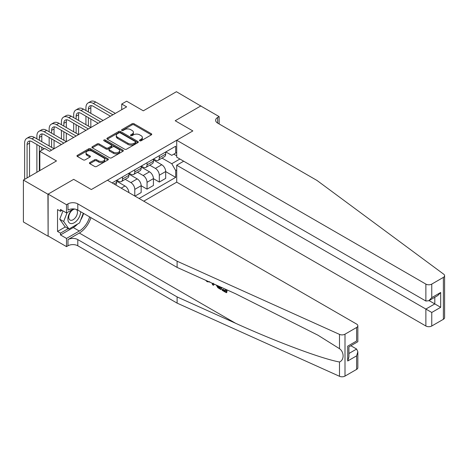 <?xml version="1.0" encoding="UTF-8"?>
<svg xmlns="http://www.w3.org/2000/svg" width="468" height="468" viewBox="0 0 468 468"><rect width="100%" height="100%" fill="white"/><g stroke="black" fill="none" stroke-linecap="round" stroke-linejoin="round"><path stroke-width="0.7" d="M139.762 140.774A0.954 0.55 0 0 0 141.114 140.774L151.345 134.866A1.363 0.784 0 0 0 151.743 134.31A1.363 0.784 0 0 0 151.345 133.754L134.012 123.745A1.363 0.784 0 0 0 132.087 123.745L121.855 129.654A0.954 0.55 0 0 0 121.575 130.046A0.954 0.55 0 0 0 121.855 130.432A0.954 0.55 0 0 0 123.207 130.432L124.529 129.665A4.358 2.515 0 0 1 130.689 129.665L132.134 130.502A4.358 2.515 0 0 1 133.409 132.28A4.358 2.515 0 0 1 132.134 134.059L130.812 134.825A0.954 0.55 0 0 0 130.531 135.211A0.954 0.55 0 0 0 130.812 135.603A0.954 0.55 0 0 0 132.157 135.603L133.485 134.837A4.358 2.515 0 0 1 139.645 134.837L141.09 135.673A4.358 2.515 0 0 1 142.366 137.452A4.358 2.515 0 0 1 141.09 139.23L139.762 139.996A0.954 0.55 0 0 0 139.487 140.382A0.954 0.55 0 0 0 139.762 140.774L139.762 139.996M89.815 162.548A1.363 0.784 0 0 0 89.417 163.104A1.363 0.784 0 0 0 89.815 163.66L94.682 166.468A1.363 0.784 0 0 0 96.607 166.468L107.968 159.91A1.363 0.784 0 0 0 108.365 159.354A1.363 0.784 0 0 0 107.968 158.798L90.634 148.789A1.363 0.784 0 0 0 88.709 148.789L77.349 155.353A1.363 0.784 0 0 0 76.951 155.908A1.363 0.784 0 0 0 77.349 156.464L83.222 159.851A1.363 0.784 0 0 0 85.147 159.851L90.008 157.043A1.363 0.784 0 0 0 90.412 156.487A1.363 0.784 0 0 0 90.008 155.932L87.101 154.253A3.645 2.1 0 0 1 86.03 152.767A3.645 2.1 0 0 1 88.282 150.825A3.645 2.1 0 0 1 92.249 151.281L103.656 157.868A3.645 2.1 0 0 1 104.727 159.354A3.645 2.1 0 0 1 102.474 161.296A3.645 2.1 0 0 1 98.508 160.84L96.607 159.74A1.363 0.784 0 0 0 94.682 159.74L89.815 162.548L89.815 163.66M200.947 106.096L176.424 91.71L143.319 110.822L126.641 101.199L121.738 104.031L126.641 106.862L49.637 151.316L44.735 148.485L39.833 151.316L39.833 170.574M47.923 194.22L48.122 236.012L48.122 194.103L73.675 179.349L47.923 194.22L23.4 180.057L56.505 160.945L39.833 151.316M200.947 105.867L175.196 120.738L192.857 130.929L91.33 189.546L73.675 179.349L91.33 189.546L107.464 180.227L356.622 324.078A4.159 2.404 0 0 1 357.839 325.775A4.159 2.404 0 0 1 356.622 327.477L344.998 334.187L344.998 376.096A4.159 2.404 180 0 1 339.493 376.29L177.109 303.124L77.793 245.782A6.938 4.007 0 0 0 67.983 245.782L66.514 246.63L48.122 236.012M124.623 149.181A1.363 0.784 0 0 0 126.553 149.181L137.914 142.623A1.363 0.784 0 0 0 138.312 142.067A1.363 0.784 0 0 0 137.914 141.506L120.58 131.502A1.363 0.784 0 0 0 118.656 131.502L107.295 138.06A1.363 0.784 0 0 0 106.897 138.616A1.363 0.784 0 0 0 107.295 139.172L124.623 149.181M104.352 140.979A0.954 0.55 0 0 1 105.318 141.114L105.318 139.979L122.938 150.152A1.363 0.784 0 0 1 123.336 150.708A1.363 0.784 0 0 1 122.938 151.263L111.577 157.821A1.363 0.784 0 0 1 109.652 157.821L92.319 147.818L92.319 146.706A1.363 0.784 0 0 0 91.921 147.262A1.363 0.784 0 0 0 92.319 147.818M92.319 146.706L97.186 143.898A1.363 0.784 0 0 1 99.111 143.898L106.137 147.958A1.363 0.784 0 0 0 108.061 147.958L111.29 146.092A1.363 0.784 0 0 0 111.688 145.536A1.363 0.784 0 0 0 111.29 144.981L103.972 140.757A0.954 0.55 0 0 1 103.691 140.371A0.954 0.55 0 0 1 104.282 139.862A0.954 0.55 0 0 1 105.318 139.979M47.923 236.124L23.4 221.967L23.4 180.057M143.758 201.181L176.717 182.157L425.874 326.003L425.874 309.067L434.801 303.913L434.801 297.279M165.83 151.913L171.768 155.341L175.687 153.071L175.687 146.221L112.127 182.918M175.687 153.071L176.717 152.48M176.717 169.919L175.687 170.516L171.768 163.718L162.01 158.09M165.684 171.592L175.687 177.372L175.687 170.516M175.687 177.372L139.101 198.49M121.738 104.031L121.738 109.693M173.827 154.147L176.717 155.821M171.768 163.718L179.905 159.021M128.893 192.6A5.552 3.206 -120 0 0 124.974 185.977L116.637 181.163M134.784 195.998L134.784 189.376A5.552 3.206 -120 0 0 130.859 182.578L125.225 179.326M134.983 196.115L141.16 192.547L141.16 185.697A5.552 3.206 -120 0 0 137.235 178.899L128.899 174.084M141.16 185.749L147.046 189.148L147.046 182.298A5.552 3.206 -120 0 0 143.12 175.5L137.487 172.247M147.046 189.148L153.422 185.468L153.422 178.618A5.552 3.206 -120 0 0 149.497 171.82L141.16 167.006M153.422 178.671L159.307 182.07L159.307 175.219A5.552 3.206 -120 0 0 155.382 168.421L149.748 165.169M159.307 182.07L165.684 178.39L165.684 171.534A5.552 3.206 -120 0 0 161.758 164.742L153.422 159.927M153.568 158.991L155.382 160.038A5.552 3.206 -120 0 0 158.161 160.313A5.552 3.206 -120 0 0 159.307 157.774L159.307 155.68M141.307 166.07L143.12 167.117A5.552 3.206 -120 0 0 145.899 167.392A5.552 3.206 -120 0 0 147.046 164.853L147.046 162.759M129.045 173.148L130.859 174.195A5.552 3.206 -120 0 0 133.637 174.47A5.552 3.206 -120 0 0 134.784 171.931L134.784 169.837M116.784 180.227L118.597 181.274A5.552 3.206 -120 0 0 121.376 181.549A5.552 3.206 -120 0 0 122.522 179.01L122.522 176.916M158.161 160.313L164.531 156.634A5.552 3.206 -120 0 0 165.684 154.095L165.684 151.995M145.899 167.392L152.27 163.712A5.552 3.206 -120 0 0 153.422 161.173L153.422 159.079M133.637 174.47L140.008 170.791A5.552 3.206 -120 0 0 141.16 168.252L141.16 166.158M121.376 181.549L127.746 177.869A5.552 3.206 -120 0 0 128.899 175.33L128.899 173.236M115.561 184.901A5.552 3.206 -120 0 0 116.637 182.409L116.637 180.315M140.148 140.909L141.09 140.359A4.358 2.515 0 0 0 142.366 138.581L142.366 137.452M133.409 132.28L133.409 133.415A4.358 2.515 0 0 1 132.134 135.194L131.192 135.738M151.345 133.754L151.345 134.866L134.012 124.88A1.363 0.784 0 0 0 132.087 124.88L122.236 130.566M137.896 142.629L120.58 132.637A1.363 0.784 0 0 0 118.656 132.637L107.312 139.183M135.504 142.453A0.954 0.55 0 0 0 135.784 142.067A0.954 0.55 0 0 0 135.504 141.675L120.294 132.894A0.954 0.55 0 0 0 118.942 132.894L117.55 133.696A4.358 2.515 0 0 0 116.269 135.474A4.358 2.515 0 0 0 117.55 137.259L127.945 143.261A4.358 2.515 0 0 0 134.111 143.261L135.504 142.453L135.504 143.588A0.954 0.55 0 0 0 135.784 143.196L135.784 142.067M116.269 135.474L116.269 136.609A4.358 2.515 0 0 0 117.55 138.388L117.55 137.259M135.504 143.588L134.111 144.39A4.358 2.515 0 0 1 127.945 144.39L117.55 138.388M92.336 147.829L97.186 145.033L97.186 143.898M111.688 145.536L111.688 146.671A1.363 0.784 0 0 1 111.29 147.227L108.061 149.087A1.363 0.784 0 0 1 106.137 149.087L99.111 145.033A1.363 0.784 0 0 0 97.186 145.033M105.318 141.114L122.92 151.275M113.431 152.17A3.645 2.1 0 0 0 117.404 152.621A3.645 2.1 0 0 0 119.65 150.678A3.645 2.1 0 0 0 118.585 149.193L114.561 146.87A1.363 0.784 0 0 0 112.636 146.87L109.413 148.736A1.363 0.784 0 0 0 109.015 149.292A1.363 0.784 0 0 0 109.413 149.848L113.431 152.17L113.431 153.299A3.645 2.1 0 0 0 117.404 153.756A3.645 2.1 0 0 0 119.65 151.813L119.65 150.678M109.015 149.292L109.015 150.421A1.363 0.784 0 0 0 109.413 150.977L109.413 149.848M113.431 153.299L109.413 150.977M104.727 159.354L104.727 160.483A3.645 2.1 0 0 1 102.474 162.425A3.645 2.1 0 0 1 98.508 161.975L96.607 160.875A1.363 0.784 0 0 0 94.682 160.875L89.838 163.671M86.03 152.767L86.03 153.896A3.645 2.1 0 0 0 87.101 155.388L87.101 154.253M90.008 155.932L90.008 157.043L87.101 155.388M107.968 158.798L107.968 159.91L90.634 149.924A1.363 0.784 0 0 0 88.709 149.924L77.366 156.47M85.936 110.542L85.936 107.71A10.407 6.008 60 0 1 88.089 102.948L90.54 101.533A10.407 6.008 60 0 1 95.741 102.047L115.362 113.373M88.089 102.948A10.407 6.008 60 0 1 93.29 103.463L112.911 114.789M110.46 116.204L93.29 106.294A6.938 4.007 -120 0 0 89.821 105.949A6.938 4.007 -120 0 0 88.388 109.126L88.388 111.957M91.272 105.633A6.938 4.007 -120 0 0 90.839 107.71L90.839 113.373M88.388 117.62L88.388 126.114M90.839 119.036L90.839 127.53L71.218 116.204L68.767 117.62L88.388 128.946M85.936 124.699L85.936 116.204M444.6 275.687L444.6 317.596A4.159 2.404 180 0 1 443.383 319.293L443.383 277.384A4.159 2.404 0 0 0 444.6 275.687A4.159 2.404 0 0 0 443.717 274.207L316.988 180.455L217.673 123.113A6.938 4.007 180 0 1 215.643 120.282A6.938 4.007 180 0 1 217.673 117.45L219.141 116.602L200.749 105.984L175.196 120.738L192.857 130.929L176.717 140.248L176.717 157.178L425.874 301.029L425.874 284.094A4.159 2.404 0 0 0 431.759 284.094L443.383 277.384M183.684 161.203L176.717 165.222L431.759 312.466L431.759 326.003L443.383 319.293M176.717 165.222L176.717 182.157M219.141 116.602L219.141 123.962M176.717 140.248L425.874 284.094M431.759 326.003A4.159 2.404 180 0 1 425.874 326.003M429.057 300.596L440.686 307.312L431.759 312.466M431.759 284.094L431.759 297.63L428.817 300.737L425.874 301.029M431.759 297.63L440.686 292.477L437.744 295.583L428.817 300.737M225.506 290.786L222.768 289.206L222.183 289.546L225.506 291.459L225.506 289.37L224.324 288.692M226.331 289.593L226.331 292.722L226.775 292.471A18.071 10.431 120 0 0 227.085 289.932M220.902 287.147L220.902 289.587L221.341 289.335A18.071 10.431 120 0 0 221.604 287.463M177.109 303.124L177.109 296.923L77.793 239.581A6.938 4.007 0 0 0 67.983 239.581L79.314 233.041A18.071 10.431 120 0 0 90.944 217.667M177.109 296.923L235.632 323.289C276.769 342.003 322.195 358.927 339.493 361.986C344.308 360.126 344.308 352.1 339.493 348.683L317.918 335.182L235.632 293.781L177.109 267.415L77.793 210.073A6.938 4.007 0 0 0 67.983 210.073L67.983 203.872L66.514 204.721L48.122 194.103M214.022 284.047L213.484 285.304L214.402 284.216M177.109 267.415L177.109 261.214L77.793 203.872A6.938 4.007 0 0 0 67.983 203.872M356.622 369.387L356.622 355.85L357.839 351.749L357.839 367.684A4.159 2.404 180 0 1 356.622 369.387L344.998 376.096M339.493 348.683L339.493 334.38L177.109 261.214M77.606 224.032A15.608 9.009 -60 0 1 73.283 227.547L60.477 234.936L60.477 233.122L68.281 228.624M62.051 210.36L60.477 211.261L57.535 209.565L57.535 231.426L60.477 233.122M60.477 211.261L60.477 209.453L66.514 212.934L66.514 204.721M66.514 246.63L66.514 238.423L79.314 231.028A15.608 9.009 120 0 0 89.616 216.9M60.477 234.936L66.514 238.423M350.877 345.735L356.622 349.052L357.839 351.749M73.47 208.915L66.514 212.934M339.493 334.38A4.159 2.404 0 0 0 344.998 334.187M83.585 213.42A15.608 9.009 -60 0 1 80.701 219.948M57.535 231.426L65.339 226.921M356.622 355.85L347.695 361.003L348.912 356.903L348.912 346.87L357.839 341.716L357.839 325.775M347.695 361.003L347.695 346.162C349.28 347.08 349.28 347.08 347.695 346.162L356.622 341.008C358.207 341.927 358.207 341.927 356.622 341.008L356.622 327.477M207.154 280.952L207.751 281.221M209.231 281.888L207.172 281.748L205.639 280.268M213.484 285.304L212.548 284.766L212.092 283.175M212.811 283.503L213.016 284.251L213.42 283.228M220.902 289.587L217.848 287.726L216.269 285.059M217.088 285.427L217.907 286.931L220.071 288.323L220.071 286.773M217.907 286.931L218.509 286.586L219.457 287.299L218.878 287.633M220.071 287.65L219.457 287.299M226.331 292.722L222.183 290.33L222.183 289.546M73.675 117.62L73.675 114.789A10.407 6.008 60 0 1 75.828 110.027L78.279 108.611A10.407 6.008 60 0 1 83.479 109.126L103.1 120.451M75.828 110.027A10.407 6.008 60 0 1 81.028 110.542L100.649 121.867M98.198 123.283L81.028 113.373A6.938 4.007 -120 0 0 77.559 113.028A6.938 4.007 -120 0 0 76.126 116.204L76.126 119.036M79.01 112.712A6.938 4.007 -120 0 0 78.577 114.789L78.577 120.451M76.126 124.699L76.126 133.193M78.577 126.114L78.577 134.608L58.956 123.283L56.505 124.699L76.126 136.024M73.675 131.777L73.675 123.283M85.936 130.361L68.767 120.451A6.938 4.007 -120 0 0 65.298 120.106A6.938 4.007 -120 0 0 63.864 123.283L63.864 126.114M66.748 119.79A6.938 4.007 -120 0 0 66.316 121.867L66.316 127.53M63.864 131.777L63.864 140.271M66.316 133.193L66.316 141.687L46.695 130.361L44.244 131.777L63.864 143.109M61.413 138.856L61.413 130.361M61.413 124.699L61.413 121.867A10.407 6.008 60 0 1 63.566 117.105A10.407 6.008 60 0 1 68.767 117.62M63.566 117.105L66.017 115.69A10.407 6.008 60 0 1 71.218 116.204M73.675 137.44L56.505 127.53A6.938 4.007 -120 0 0 53.036 127.191A6.938 4.007 -120 0 0 51.603 130.361L51.603 133.193M54.487 126.869A6.938 4.007 -120 0 0 54.054 128.946L54.054 134.608M51.603 138.856L51.603 147.356M54.054 140.271L54.054 148.771L34.433 137.44L31.982 138.856L51.603 150.187M49.152 145.94L49.152 137.44M49.152 131.777L49.152 128.946A10.407 6.008 60 0 1 51.304 124.184A10.407 6.008 60 0 1 56.505 124.699M51.304 124.184L53.756 122.768A10.407 6.008 60 0 1 58.956 123.283M61.413 144.524L44.244 134.608A6.938 4.007 -120 0 0 40.774 134.269A6.938 4.007 -120 0 0 39.341 137.44L39.341 140.271M42.225 133.947A6.938 4.007 -120 0 0 41.792 136.024L41.792 141.693M39.341 145.94L39.341 170.855M41.792 147.356L41.792 150.187M36.89 172.271L36.89 144.524M36.89 138.856L36.89 136.024A10.407 6.008 60 0 1 39.043 131.262A10.407 6.008 60 0 1 44.244 131.777M39.043 131.262L41.494 129.847A10.407 6.008 60 0 1 46.695 130.361M72.06 209.734A9.015 5.207 120 0 0 67.907 218.41A9.015 5.207 120 0 0 71.072 223.587A9.015 5.207 120 0 0 80.636 211.717M74.874 209.067A6.172 3.563 120 0 0 69.504 213.923A6.172 3.563 120 0 0 70.013 220.048A6.172 3.563 120 0 0 70.92 220.323A6.172 3.563 120 0 0 76.518 215.859A6.172 3.563 120 0 0 76.29 209.418M83.298 213.256L79.554 222.903L68.966 229.016L65.04 226.752L59.746 219.217L62.975 210.892M68.966 229.016L63.671 221.487L67.123 212.583M59.746 219.217L63.671 221.487M44.244 148.771L31.982 141.693A6.938 4.007 -120 0 0 28.513 141.348A6.938 4.007 -120 0 0 27.08 144.524L27.08 177.934M29.964 141.026A6.938 4.007 -120 0 0 29.531 143.109L29.531 176.518M24.628 179.349L24.628 143.109A10.407 6.008 60 0 1 26.781 138.341A10.407 6.008 60 0 1 31.982 138.856M26.781 138.341L29.232 136.925A10.407 6.008 60 0 1 34.433 137.44M121.2 188.159L124.974 185.977M130.859 182.578L137.235 178.899M143.12 175.5L149.497 171.82M155.382 168.421L161.758 164.742M159.307 157.774L165.684 154.095M159.307 175.219L165.684 171.534M147.046 182.298L153.422 178.618M147.046 164.853L153.422 161.173M134.784 189.376L141.16 185.697M134.784 171.931L141.16 168.252M122.522 179.01L128.899 175.33M113.94 183.965L116.637 182.409M141.09 140.359L141.09 139.23M130.812 135.603L130.812 134.825M132.134 135.194L132.134 134.059M121.855 130.432L121.855 129.654M132.087 124.88L132.087 123.745M134.012 124.88L134.012 123.745M107.295 139.172L107.295 138.06M118.656 132.637L118.656 131.502M120.58 132.637L120.58 131.502M137.914 142.623L137.914 141.506M127.945 144.39L127.945 143.261M134.111 144.39L134.111 143.261M99.111 145.033L99.111 143.898M106.137 149.087L106.137 147.958M108.061 149.087L108.061 147.958M111.29 147.227L111.29 146.092M122.938 151.263L122.938 150.152M94.682 160.875L94.682 159.74M96.607 160.875L96.607 159.74M98.508 161.975L98.508 160.84M77.349 156.464L77.349 155.353M88.709 149.924L88.709 148.789M90.634 149.924L90.634 148.789M95.741 102.047L93.29 103.463M90.839 107.71L88.388 109.126M440.686 292.477L440.686 307.312M217.673 123.113L217.673 117.45M235.632 323.289L79.314 233.041M77.793 210.073L77.793 203.872M77.793 239.581L77.793 245.782M339.493 376.29L339.493 361.986M67.983 239.581L67.983 245.782M73.283 227.547L79.314 231.028M348.912 353.504L356.622 349.052M83.479 109.126L81.028 110.542M78.577 114.789L76.126 116.204M66.316 121.867L63.864 123.283M54.054 128.946L51.603 130.361M41.792 136.024L39.341 137.44M29.531 143.109L27.08 144.524M209.664 281.66L209.085 281.993"/></g></svg>
